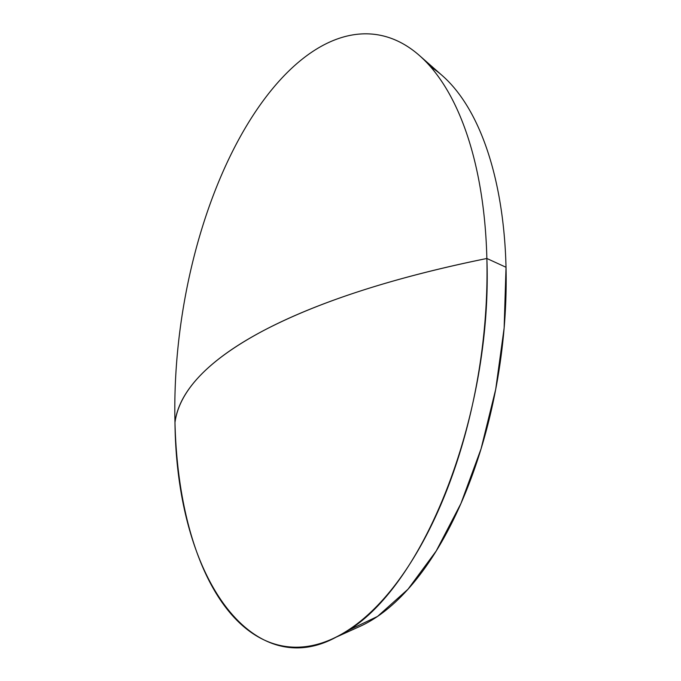 <?xml version="1.0" encoding="UTF-8"?>
<svg xmlns="http://www.w3.org/2000/svg" width="681" height="681" viewBox="0 0 681 681"><rect width="100%" height="100%" fill="white"/><g stroke="black" fill="none" stroke-linecap="round" stroke-linejoin="round"><path stroke-width="1.02" d="M346.229 631.372L377.521 616.441L407.979 589.244L436.206 551.014L460.952 503.472L481.084 448.762L495.7 389.353L504.144 327.936L506.026 267.267L486.864 258.482A309.276 150.918 98.5 0 1 332.107 638.982A309.276 150.918 98.5 0 1 174.974 422.543C176.685 581.583 254.915 683.937 338.142 636.028C421.565 596.267 492.865 415.265 486.864 258.482C393.703 277.482 319.346 301.479 263.768 330.472C208.914 359.568 179.316 390.264 174.974 422.543A653.726 192.221 -1.4 0 1 263.768 330.472A653.726 192.221 -1.4 0 1 486.864 258.482L506.026 267.267A291.911 142.44 -81.5 0 0 442.301 75.625L419.351 55.442A309.276 150.918 98.5 0 1 486.864 258.482A309.276 150.918 -81.5 0 0 323.696 44.997A309.276 150.918 -81.5 0 0 174.974 422.543A309.276 150.918 98.5 0 1 255.06 112.365A309.276 150.918 98.5 0 1 419.351 55.442M332.107 638.982L359.96 626.392A291.911 142.44 -81.5 0 0 506.026 267.267A291.911 142.44 -81.5 0 0 430.63 66.849"/></g></svg>
